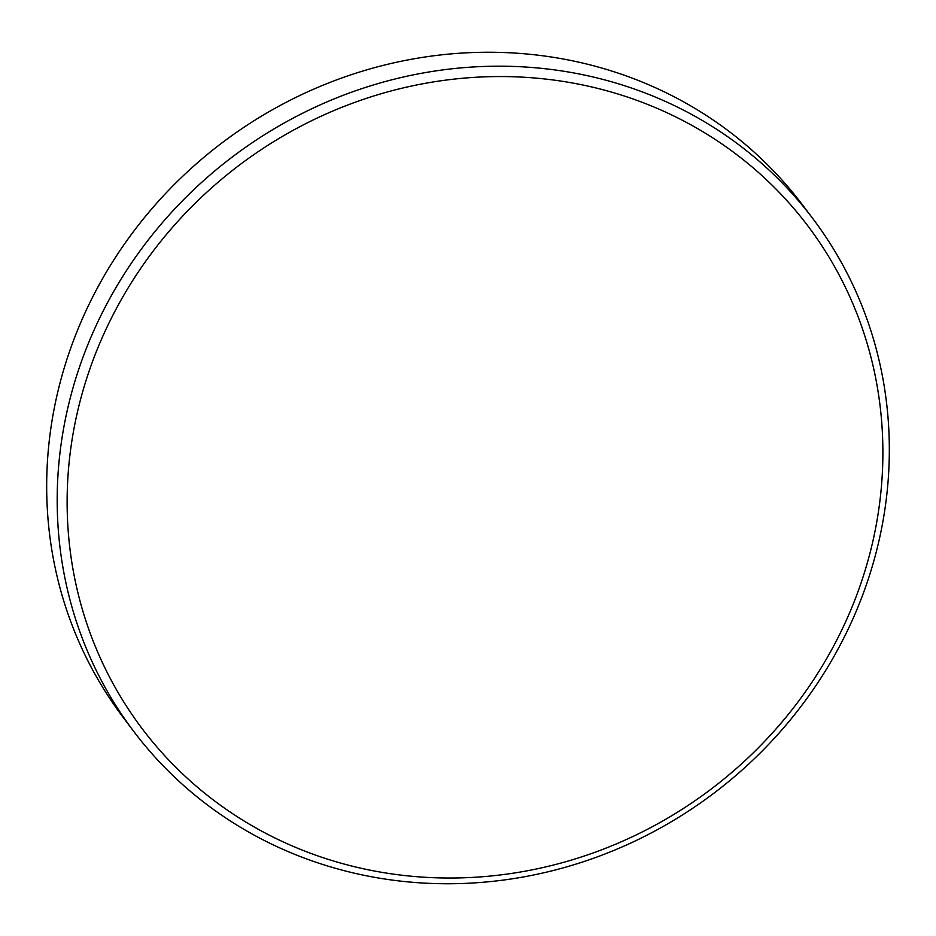 <?xml version="1.0" encoding="UTF-8"?>
<svg xmlns="http://www.w3.org/2000/svg" width="936" height="936" viewBox="0 0 936 936"><rect width="100%" height="100%" fill="white"/><g stroke="black" fill="none" stroke-linecap="round" stroke-linejoin="round"><path stroke-width="1.4" d="M547.338 79.267A417.105 391.119 143 0 0 73.593 430.724A417.105 391.119 143 0 0 402.679 875.312A417.105 391.119 143 0 0 876.424 523.856A417.105 391.119 143 0 0 547.338 79.267M399.473 880.987A425.482 398.97 -37 0 1 133.555 731.168A425.482 398.97 -37 0 1 122.253 277.208A425.482 398.97 -37 0 1 547.045 68.96A425.482 398.97 -37 0 1 812.963 218.778A425.482 398.97 -37 0 1 824.265 672.727A425.482 398.97 -37 0 1 399.473 880.987M812.963 218.778L802.444 204.832A425.482 398.97 143 0 0 536.527 55.013A425.482 398.97 143 0 0 111.735 263.273A425.482 398.97 143 0 0 123.037 717.222L133.555 731.168"/></g></svg>

